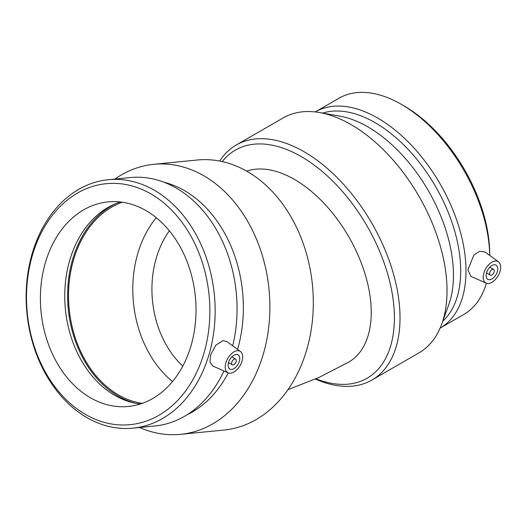 <?xml version="1.0" encoding="UTF-8"?>
<svg xmlns="http://www.w3.org/2000/svg" width="527" height="527" viewBox="0 0 527 527"><rect width="100%" height="100%" fill="white"/><g stroke="black" fill="none" stroke-linecap="round" stroke-linejoin="round"><path stroke-width="0.79" d="M182.79 366.087A89.221 67.304 84.3 0 1 156.381 257.723A89.221 67.304 84.3 0 1 169.391 230.8M246.708 171.117A108.549 62.667 60 0 1 294.481 179.443A108.549 62.667 60 0 1 365.395 275.094A108.549 62.667 60 0 1 348.755 362.075L318.769 377.543L287.986 389.651M114.952 179.061A135.683 102.35 84.3 0 1 153.805 164.305L197.236 160.004A135.683 102.35 84.3 0 1 306.549 350.415A135.683 102.35 84.3 0 1 223.982 430.045L180.55 434.347A135.683 102.35 84.3 0 1 139.563 427.502M236.096 361.72A3.287 1.897 120 0 0 235.589 359.085A3.287 1.897 120 0 0 232.302 360.988A3.287 1.897 120 0 0 232.302 364.783A3.287 1.897 120 0 0 236.096 361.72M239.317 361.403A8.221 4.75 -60 0 1 229.838 369.058A8.221 4.75 -60 0 1 229.831 359.559A8.221 4.75 -60 0 1 238.059 354.816A8.221 4.75 -60 0 1 239.317 361.403M225.885 362.734A12.332 7.121 -60 0 1 237.282 350.705A12.332 7.121 -60 0 1 240.483 351.496A12.332 7.121 -60 0 1 240.114 365.494A12.332 7.121 -60 0 1 228.171 372.82A12.332 7.121 -60 0 1 225.885 362.734M228.171 372.82L212.75 365.988L209.977 361.937L210.681 354.724L215.787 345.192L223.132 340.6L226.906 341.582L240.483 351.496M203.83 353.61A121.085 91.342 84.3 0 1 47.022 374.947A121.085 91.342 84.3 0 1 103.773 183.976A121.085 91.342 84.3 0 1 203.83 353.61M190.893 346.14A102.791 77.541 84.3 0 1 128.338 406.469A102.791 77.541 84.3 0 1 45.526 262.215A102.791 77.541 84.3 0 1 108.075 201.887A102.791 77.541 84.3 0 1 190.893 346.14M208.923 354.895A124.827 94.162 84.3 0 1 132.962 428.155A124.827 94.162 84.3 0 1 26.949 313.216A124.827 94.162 84.3 0 1 108.351 179.714A124.827 94.162 84.3 0 1 208.923 354.895M223.962 370.955A124.827 94.162 84.3 0 1 154.866 425.987L132.962 428.155M108.351 179.714L130.255 177.546A124.827 94.162 84.3 0 1 232.697 345.811M228.27 372.859A121.085 91.342 84.3 0 1 187.019 414.795M163.983 182.21A121.085 91.342 84.3 0 1 237.591 349.381M153.805 164.305A135.683 102.35 84.3 0 1 263.118 354.717A135.683 102.35 84.3 0 1 180.55 434.347M172.527 381.528A102.791 77.541 84.3 0 1 137.922 253.059A102.791 77.541 84.3 0 1 156.295 217.671M142.237 403.359A102.791 77.541 84.3 0 1 73.661 259.429A102.791 77.541 84.3 0 1 122.317 202.21M135.373 403.214A104.023 78.47 84.3 0 1 72.792 258.922A104.023 78.47 84.3 0 1 115.611 203.699M140.386 403.978A102.791 77.541 84.3 0 1 133.535 402.826A102.791 77.541 84.3 0 1 69.874 259.804A102.791 77.541 84.3 0 1 113.885 204.443A102.791 77.541 84.3 0 1 120.38 201.96M315.93 378.814A131.71 76.046 -120 0 0 394.4 317.919A131.71 76.046 -120 0 0 301.266 156.611A131.71 76.046 -120 0 0 222.282 161.572M315.37 379.065A135.683 78.339 -120 0 0 371.917 380.033A135.683 78.339 -120 0 0 400.019 317.919A135.683 78.339 -120 0 0 340.791 181.374A135.683 78.339 -120 0 0 236.234 145.024A135.683 78.339 -120 0 0 219.726 161.045M489.603 273.585A3.287 1.897 120 0 0 490.281 275.094A3.287 1.897 120 0 0 493.575 273.197A3.287 1.897 120 0 0 493.575 269.396A3.287 1.897 120 0 0 491.039 270.279A3.287 1.897 120 0 0 489.603 273.585M486.111 275.601A8.221 4.75 -60 0 1 489.702 267.327A8.221 4.75 -60 0 1 496.039 265.121A8.221 4.75 -60 0 1 496.039 274.62A8.221 4.75 -60 0 1 487.818 279.369A8.221 4.75 -60 0 1 486.111 275.601M500.65 267.209A12.332 7.121 -60 0 1 491.928 282.314A12.332 7.121 -60 0 1 486.151 283.124A12.332 7.121 -60 0 1 485.762 268.684A12.332 7.121 -60 0 1 498.463 261.8A12.332 7.121 -60 0 1 500.65 267.209M486.151 283.124L470.934 276.392L467.904 269.87L473.852 255.048L479.722 251.221L485.084 252.038L498.463 261.8M489.708 255.411L489.708 254.218A121.085 69.907 -120 0 0 404.09 105.92L401.442 104.392A124.827 72.067 -120 0 0 339.026 98.213L315.324 111.902A124.827 72.067 -120 0 0 315.265 111.935M489.695 255.404A124.827 72.067 -120 0 0 401.442 104.392M440.091 328.143A124.827 72.067 -120 0 0 440.15 328.11L463.859 314.421A124.827 72.067 -120 0 0 486.349 283.21M440.15 328.11A124.827 72.067 -120 0 0 466 270.964A124.827 72.067 -120 0 0 411.515 145.34A124.827 72.067 -120 0 0 315.324 111.902M442.779 321.147A121.085 69.907 -120 0 0 460.703 270.964A121.085 69.907 -120 0 0 412.786 154.53A121.085 69.907 -120 0 0 322.662 113.101M371.917 380.033L418.932 352.892A135.683 78.339 -120 0 0 441.718 324.072L448.714 304.863A121.085 69.907 -120 0 0 453.457 275.153A121.085 69.907 -120 0 0 339.737 116.105L319.599 112.561A135.683 78.339 -120 0 0 283.249 117.883L236.234 145.024M441.718 324.072A135.683 78.339 -120 0 0 447.034 290.779A135.683 78.339 -120 0 0 319.599 112.561M235.589 359.085L231.821 356.911M232.302 364.783L228.534 362.609M493.575 269.396L489.807 267.222M490.281 275.094L486.513 272.92"/></g></svg>
